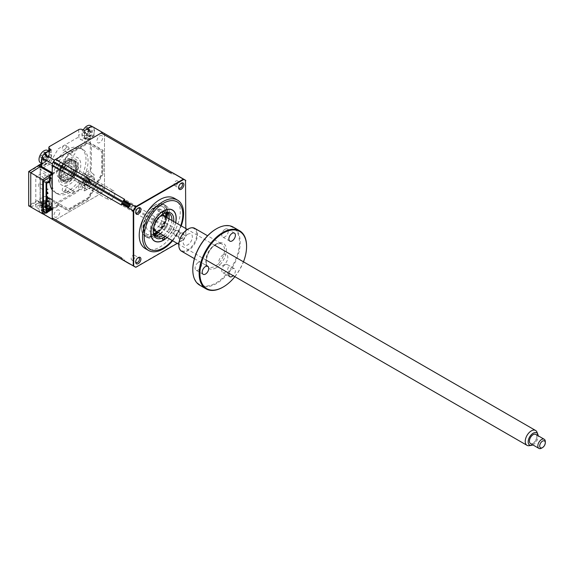 <?xml version="1.0" encoding="UTF-8"?>
<svg xmlns="http://www.w3.org/2000/svg" width="574" height="574" viewBox="0 0 574 574"><rect width="100%" height="100%" fill="white"/><g stroke="black" fill="none" stroke-linecap="round" stroke-linejoin="round"><path stroke-width="0.43" stroke-dasharray="2.87 2.15" d="M68.328 146.951A2.705 1.564 120 0 1 68.758 149.075L69.002 150.194L74.972 153.645A2.705 1.564 -60 0 1 73.508 155.274A2.705 1.564 -60 0 1 72.152 155.411A2.705 1.564 -60 0 1 72.044 155.332L65.192 151.127A2.705 1.564 120 0 1 66.971 147.08A2.705 1.564 120 0 1 68.328 146.951L65.529 145.33A2.705 1.564 -60 0 1 65.938 147.504A2.705 1.564 -60 0 1 64.173 149.886A2.705 1.564 -60 0 1 62.817 150.022A2.705 1.564 -60 0 1 62.408 147.848A2.705 1.564 -60 0 1 64.173 145.466A2.705 1.564 -60 0 1 65.529 145.33M74.864 191.788A2.705 1.564 -60 0 0 73.508 191.924A2.705 1.564 -60 0 0 72.044 193.56L66.067 190.109L65.192 190.582A2.705 1.564 120 0 0 65.623 192.706A2.705 1.564 120 0 0 66.971 192.57A2.705 1.564 120 0 0 68.758 188.523L74.972 191.867A2.705 1.564 -60 0 0 74.864 191.788L65.529 186.399A2.705 1.564 -60 0 1 65.938 188.573A2.705 1.564 -60 0 1 64.173 190.955A2.705 1.564 -60 0 1 62.817 191.092A2.705 1.564 -60 0 1 62.408 188.918A2.705 1.564 -60 0 1 64.173 186.536A2.705 1.564 -60 0 1 65.529 186.399M67.158 161.308A10.562 6.099 -60 0 1 72.439 160.792A10.562 6.099 -60 0 1 74.06 169.251A10.562 6.099 -60 0 1 67.158 178.557A10.562 6.099 -60 0 1 61.877 179.081A10.562 6.099 -60 0 1 60.263 170.622A10.562 6.099 -60 0 1 67.158 161.308M64.173 176.835A10.562 6.099 120 0 0 71.076 167.529A10.562 6.099 120 0 0 69.454 159.063A10.562 6.099 120 0 0 64.173 159.586A10.562 6.099 120 0 0 57.271 168.892A10.562 6.099 120 0 0 58.892 177.359A10.562 6.099 120 0 0 64.173 176.835M40.273 202.055A1.586 0.911 -120 0 0 41.393 204A0.789 0.459 -60 0 1 41.952 203.024A0.789 0.459 60 0 1 41.393 202.055A0.789 0.459 0 0 1 40.273 202.055L40.273 167.134A0.789 0.459 0 0 0 40.883 167.264M41.952 203.024L52.786 209.28L59.057 205.657L68.112 210.88L88.611 199.049L103.098 173.951L103.098 150.288L88.611 141.922L68.112 153.753L59.057 169.438L52.786 173.061L41.952 166.812A0.789 0.459 60 0 0 41.558 166.769L41.45 166.804M52.786 173.061A0.789 0.459 -60 0 1 52.392 173.097L52.227 173.004M28.736 205.93L38.236 201.201L40.087 202.27L40.087 166.812M30.853 207.049L40.087 202.27M85.548 172.674A9.65 5.568 120 0 0 78.731 184.491L78.731 189.987A2.64 1.521 180 0 1 82.147 189.836L84.651 190.884L84.651 185.388L82.147 184.333A7.039 4.068 -60 0 1 87.126 175.716L91.883 172.968A2.64 1.521 60 0 1 90.312 169.926L85.548 172.674A2.64 1.521 -120 0 0 87.126 175.716L89.286 177.359L94.043 174.604L91.883 172.968M89.379 179.418A4.09 2.361 120 0 0 86.48 184.433A4.09 2.361 120 0 0 89.379 186.105A4.09 2.361 120 0 0 92.27 181.09A4.09 2.361 120 0 0 89.379 179.418M84.651 190.884L91.89 186.701A50.168 28.965 120 0 0 94.043 182.97L94.043 174.604M84.651 185.388A6.558 3.788 -60 0 1 89.286 177.359M78.731 129.624L78.731 135.12A9.65 5.568 120 0 0 85.548 139.059L90.312 136.311A2.64 1.521 60 0 1 90.857 135.105A2.64 1.521 60 0 1 91.883 135.091L94.043 135.945L89.286 138.693L87.126 137.839A7.039 4.068 -60 0 1 84.019 138.377A7.039 4.068 -60 0 1 82.147 134.969L82.147 129.473M89.379 129.839A4.09 2.361 120 0 0 86.48 134.847A4.09 2.361 120 0 0 89.379 136.519A4.09 2.361 120 0 0 92.27 131.511A4.09 2.361 120 0 0 89.379 129.839M94.043 135.945L94.043 127.586A50.168 28.965 120 0 0 92.988 126.919M89.286 138.693A6.558 3.788 -60 0 1 84.651 136.016L84.651 130.52M84.651 136.016L82.147 134.969A2.64 1.521 180 0 0 78.731 135.12M51.165 149.85L51.165 155.346L49.35 153.904A7.039 4.068 -60 0 1 44.37 162.528L41.766 164.028M90.312 136.311L90.312 169.926M78.731 189.987L49.615 206.798L49.615 201.302A9.65 5.568 120 0 0 42.799 197.363L28.7 205.499M38.236 201.201A2.64 1.521 -120 0 0 39.613 203.146L41.766 204.789L46.53 202.041L44.37 200.398A7.039 4.068 -60 0 1 48.266 200.319A7.039 4.068 -60 0 1 49.35 203.275L49.35 208.771A2.64 1.521 180 0 1 48.847 207.874A2.64 1.521 180 0 1 49.615 206.798M46.53 202.041A6.558 3.788 -60 0 1 51.165 204.717L49.35 203.275A2.64 1.521 0 0 1 48.847 202.378L48.266 200.319M51.165 204.717L51.165 210.213L49.35 208.771M41.766 204.789L41.766 213.148A50.168 28.965 120 0 0 42.828 213.815A50.168 28.965 120 0 0 43.925 214.396L54.379 220.43L102.344 192.742A50.168 28.965 120 0 0 104.504 189.004L104.504 133.62A50.168 28.965 120 0 0 103.442 132.96A50.168 28.965 -60 0 1 103.7 133.111A3.961 2.289 -60 0 1 104.504 134.912L104.504 187.712A3.961 2.289 -60 0 1 103.7 190.439A50.168 28.965 -60 0 1 103.191 191.329A3.961 2.289 -60 0 1 101.225 193.381L55.499 219.785A3.961 2.289 -60 0 1 53.54 219.993L129.2 263.674M43.925 214.396L51.165 210.213M91.89 186.701L102.344 192.742M94.043 182.97L104.504 189.004M94.043 127.586L104.504 133.62M46.437 154.628A4.09 2.361 120 0 0 43.545 159.644A4.09 2.361 120 0 0 46.437 161.308A4.09 2.361 120 0 0 49.328 156.3A4.09 2.361 120 0 0 46.437 154.628M51.165 155.346A6.558 3.788 -60 0 1 46.53 163.375L41.766 166.123M46.53 163.375L44.37 162.528A2.64 1.521 60 0 0 43.344 162.535C46.623 160.196 48.46 157.018 48.847 153.007A2.64 1.521 0 0 0 49.35 153.904L49.35 150.897M46.437 204.215A4.09 2.361 120 0 0 43.545 209.223A4.09 2.361 120 0 0 46.437 210.895A4.09 2.361 120 0 0 49.328 205.887A4.09 2.361 120 0 0 46.437 204.215M53.282 219.849A50.168 28.965 120 0 0 54.379 220.43M41.766 213.148L42.885 213.793M56.891 210.249A4.09 2.361 -60 0 1 59.782 211.921A4.09 2.361 -60 0 1 56.891 216.929A4.09 2.361 -60 0 1 53.999 215.264A4.09 2.361 -60 0 1 56.891 210.249M99.833 135.873A4.09 2.361 -60 0 1 102.724 137.545A4.09 2.361 -60 0 1 99.833 142.553A4.09 2.361 -60 0 1 96.941 140.888A4.09 2.361 -60 0 1 99.833 135.873M99.833 185.459A4.09 2.361 -60 0 1 102.724 187.131A4.09 2.361 -60 0 1 99.833 192.139A4.09 2.361 -60 0 1 96.941 190.468A4.09 2.361 -60 0 1 99.833 185.459M56.891 160.663A4.09 2.361 -60 0 1 59.782 162.334A4.09 2.361 -60 0 1 56.891 167.35A4.09 2.361 -60 0 1 53.999 165.678A4.09 2.361 -60 0 1 56.891 160.663M67.904 180.071A11.882 6.859 120 0 0 75.668 169.595A11.882 6.859 120 0 0 73.845 160.074A11.882 6.859 120 0 0 67.904 160.663L69.031 160.017A13.467 7.778 120 0 0 59.502 176.512A13.467 7.778 120 0 0 69.031 182.008A13.467 7.778 120 0 0 78.552 165.513A13.467 7.778 120 0 0 69.031 160.017L67.904 160.663A11.882 6.859 120 0 0 59.502 175.214A11.882 6.859 120 0 0 61.963 180.659A11.882 6.859 120 0 0 67.904 180.071M67.158 179.633A11.882 6.859 120 0 0 74.921 169.165A11.882 6.859 120 0 0 73.099 159.644A11.882 6.859 120 0 0 67.158 160.232A11.882 6.859 120 0 0 59.402 170.708A11.882 6.859 120 0 0 61.217 180.222A11.882 6.859 120 0 0 67.158 179.633M52.227 186.019A25.615 14.788 120 0 0 57.156 193.732A25.615 14.788 120 0 0 69.963 192.462A25.615 14.788 120 0 0 86.696 169.897A25.615 14.788 120 0 0 82.764 149.369A25.615 14.788 120 0 0 69.963 150.639A25.615 14.788 120 0 0 52.227 177.567M52.227 189.879A25.615 14.788 120 0 0 55.104 192.548A25.615 14.788 120 0 0 67.904 191.278A25.615 14.788 120 0 0 84.636 168.706A25.615 14.788 120 0 0 80.712 148.185A25.615 14.788 120 0 0 67.904 149.455A25.615 14.788 120 0 0 50.268 175.809M50.053 177.194A25.615 14.788 120 0 0 49.838 179.397M49.83 179.562A25.615 14.788 120 0 0 49.802 181.248M50.541 175.429L40.273 169.502L49.199 164.351L58.161 148.831L77.648 137.581L91.431 145.531L91.431 168.038L77.648 191.903L58.161 203.153L49.199 197.98M52.227 174.46L59.466 170.277L49.199 164.351M40.273 169.502L40.273 203.131L46.716 199.415M43.825 211.648L49.795 208.204L49.795 208.635L40.273 203.131M59.466 170.277L68.428 154.758L87.922 143.507L101.698 151.464L101.698 173.965L87.922 197.836L68.428 209.087L59.466 203.913L52.227 208.097M59.466 203.913L52.227 199.723M52.227 208.958L59.158 204.954L68.119 210.127L88.231 198.518L102.445 173.893L102.445 150.675L88.231 142.467L68.119 154.076L59.158 169.595L48.144 163.238L41.723 166.941M59.158 169.595L52.227 173.599M30.752 206.992L40.087 202.163L41.019 202.701L48.144 198.59L59.158 204.954M52.04 209.065L41.019 202.701M45.339 212.524L50.447 209.883M50.125 209.094L49.795 209.28L49.795 208.742M173.649 221.507A14.522 8.388 -60 0 1 165.068 236.366M163.023 213.987A13.202 7.62 120 0 0 162.564 214.238A13.202 7.62 120 0 0 153.229 230.404L153.229 231.487M153.229 230.404A13.202 7.62 120 0 0 153.244 230.927M163.289 235.347A13.202 7.62 120 0 0 171.87 220.481M169.072 218.866A13.202 7.62 -60 0 1 160.49 233.726M148.63 237.155L154.722 235.383A13.202 7.62 -60 0 1 153.165 234.831A13.202 7.62 -60 0 1 150.431 228.789A13.202 7.62 -60 0 1 156.193 215.501A13.202 7.62 -60 0 1 166.367 211.964A13.202 7.62 -60 0 1 167.615 213.033L166.108 206.884A18.375 10.605 120 0 0 155.597 204.818A18.375 10.605 120 0 0 142.036 223.494A18.375 10.605 120 0 0 148.63 237.155A18.375 10.605 120 0 0 153.473 235.943A18.375 10.605 120 0 0 165.326 222.504A18.375 10.605 120 0 0 166.108 206.884M157.9 210.464A1.32 0.761 120 0 0 158.173 211.067A1.32 0.761 120 0 0 159.185 210.715A1.32 0.761 120 0 0 159.766 209.388A1.32 0.761 120 0 0 159.493 208.785A1.32 0.761 120 0 0 158.474 209.137A1.32 0.761 120 0 0 157.9 210.464M157.9 236.337A1.32 0.761 120 0 0 158.173 236.94A1.32 0.761 120 0 0 159.185 236.588A1.32 0.761 120 0 0 159.766 235.254A1.32 0.761 120 0 0 159.493 234.651A1.32 0.761 120 0 0 158.474 235.003A1.32 0.761 120 0 0 157.9 236.337M167.091 237.543A17.952 10.368 120 0 0 175.673 222.676M49.73 179.461L49.142 179.798L50.254 180.989M51.014 178.722L45.597 175.594L44.851 176.024L43.918 175.486L41.859 176.67L49.701 181.305M49.142 178.83L49.142 179.798M49.795 177.05L42.612 172.896L35.796 176.835L43.452 181.255M46.716 207.824L41.859 204.911L43.918 203.727L46.716 204.48M49.73 208.671L49.142 209.008L49.142 208.039M43.452 211.433L35.796 207.013L42.612 203.081L51.014 207.932M49.142 209.008L49.701 209.61M50.06 209.991L50.447 210.414M42.985 206.855L42.985 202.543L38.781 200.118L38.781 204.43L42.985 206.855M42.985 189.607L42.985 185.294L38.781 182.869L38.781 187.181L42.985 189.607M35.796 207.013L35.796 176.835M46.716 189.176L46.343 189.391L46.716 189.406M46.716 192.842L46.343 192.627L46.716 192.412M46.716 193.488L46.343 193.703L46.716 193.718M46.716 197.155L46.343 196.939L46.716 196.724M46.716 197.8L46.343 198.016L46.716 198.03M46.716 201.467L46.343 201.252L46.716 201.036M46.716 208.728L41.357 205.636L41.543 205.313L46.716 208.297M41.543 178.794L47.8 182.403L41.543 178.794M94.036 182.295A7.132 4.118 -60 0 1 85.813 188.939A7.132 4.118 -60 0 1 84.715 183.228A7.132 4.118 -60 0 1 92.945 176.591A7.132 4.118 -60 0 1 94.036 182.295M85.06 187.877A7.132 4.118 -60 0 1 83.424 187.554A7.132 4.118 -60 0 1 82.326 181.85A7.132 4.118 -60 0 1 88.913 174.891A7.132 4.118 -60 0 1 90.556 175.206A7.132 4.118 -60 0 1 91.646 180.918A7.132 4.118 -60 0 1 85.06 187.877M89.566 180.501A3.114 1.794 120 0 0 89.903 182.044A3.114 1.794 120 0 0 90.412 182.381A3.114 1.794 120 0 0 88.367 184.541A3.114 1.794 120 0 0 87.513 182.668A3.114 1.794 120 0 0 89.566 180.501L88.209 176.892L86.975 177.022A18.038 15.943 -112.1 0 0 86.308 178.241L84.486 180.171A18.038 8.301 30.8 0 0 83.711 180.466L83.201 182.188A18.038 2.561 -176.3 0 1 83.926 182.044L87.255 182.618M87.406 177.258L89.551 179.54M83.201 182.188L87.513 182.668L83.926 182.044L84.687 183.723A18.038 15.943 -112.1 0 0 84.557 185.172L85.196 184.713L85.791 185.05A18.038 10.203 93.4 0 1 86.035 183.587L87.858 181.649A18.038 2.561 -176.3 0 1 89.056 181.599L89.566 179.884A18.038 8.301 30.8 0 0 88.418 179.777L87.714 179.461L87.657 178.105A18.038 10.203 93.4 0 1 88.209 176.892M89.566 179.884L90.749 182.173L89.056 181.599M85.347 184.72L87.872 185.215L84.557 185.172M87.126 185.043L85.196 184.713M88.367 184.541L87.901 185.115L86.035 183.587M90.412 182.381L87.858 181.649M90.678 182.18L88.418 179.777M86.674 182.582L83.711 180.466M87.872 185.215L84.687 183.723M90.556 125.627A7.132 4.118 -60 0 1 91.969 129.832A7.132 4.118 -60 0 1 86.2 138.004A7.132 4.118 -60 0 1 83.424 137.975A7.132 4.118 -60 0 1 82.01 133.771A7.132 4.118 -60 0 1 83.302 129.954M89.157 130.269L89.616 129.394A18.038 11.2 22.6 0 0 88.389 129.602L87.363 129.358L87.219 128.425A18.038 8.574 80 0 1 87.535 127.292L86.215 127.815A18.038 14.314 -128.4 0 0 85.784 128.992L84.184 131.259A18.038 11.2 22.6 0 0 83.359 131.862L83.151 133.505A18.038 5.46 174.6 0 1 83.955 133.053L87.736 133.57A3.114 1.794 120 0 0 87.413 133.555L83.955 133.053L85.124 134.23A18.038 14.314 -128.4 0 0 85.232 135.608L86.552 135.084A18.038 8.574 80 0 1 86.559 133.663L88.159 131.389A18.038 5.46 174.6 0 1 89.408 131.037L89.157 130.269M87.535 127.292L89.056 130.083L86.222 127.815M91.28 126.689A7.132 4.118 -60 0 1 92.945 127.005A7.132 4.118 -60 0 1 93.871 133.225A7.132 4.118 -60 0 1 88.597 139.382A7.132 4.118 -60 0 1 85.813 139.353A7.132 4.118 -60 0 1 87.47 128.885M89.616 129.394L90.886 131.934L89.408 131.037M86.552 135.084L88.367 135.507L85.232 135.608M88.367 135.507L86.559 133.663M87.413 133.555A3.114 1.794 120 0 0 89.207 131.008A3.114 1.794 120 0 0 89.558 131.948A3.114 1.794 120 0 0 90.513 132.329A3.114 1.794 120 0 0 88.719 134.868A3.114 1.794 120 0 0 87.736 133.57M88.719 134.868L88.382 135.414L85.124 134.23M90.513 132.329L90.814 131.963L88.159 131.389M90.814 131.963L88.389 129.602M89.207 131.008L89.042 130.176L87.219 128.425M89.056 130.083L85.784 128.992M83.359 131.862L86.609 133.627L84.184 131.259M180.86 183.443A2.705 1.564 120 0 0 180.537 183.594L181.233 183.192L180.537 183.594A2.705 1.564 120 0 0 178.622 186.909A2.705 1.564 120 0 0 178.65 187.268M176.01 185.402A2.705 1.564 120 0 0 177.775 183.02A2.705 1.564 120 0 0 177.359 180.846A2.705 1.564 120 0 0 176.01 180.982A2.705 1.564 120 0 0 174.238 183.371A2.705 1.564 120 0 0 174.654 185.538A2.705 1.564 120 0 0 176.01 185.402M180.537 233.18L181.233 232.779A3.695 2.131 120 0 0 178.622 237.306A3.695 2.131 120 0 0 181.233 238.813A3.695 2.131 120 0 0 183.845 234.285A3.695 2.131 120 0 0 181.233 232.779L180.537 233.18A2.705 1.564 120 0 0 178.622 236.495A2.705 1.564 120 0 0 179.181 237.736A2.705 1.564 120 0 0 180.537 237.6A2.705 1.564 120 0 0 182.302 235.218A2.705 1.564 120 0 0 181.886 233.051A2.705 1.564 120 0 0 180.537 233.18M176.01 234.988A2.705 1.564 120 0 0 177.775 232.599A2.705 1.564 120 0 0 177.359 230.432A2.705 1.564 120 0 0 176.01 230.569A2.705 1.564 120 0 0 174.238 232.951A2.705 1.564 120 0 0 174.654 235.125A2.705 1.564 120 0 0 176.01 234.988M137.918 257.819A2.705 1.564 120 0 0 137.595 257.97L138.291 257.568L137.595 257.97A2.705 1.564 120 0 0 135.679 261.285A2.705 1.564 120 0 0 135.708 261.644M133.068 259.778A2.705 1.564 120 0 0 134.833 257.396A2.705 1.564 120 0 0 134.416 255.222A2.705 1.564 120 0 0 133.068 255.358A2.705 1.564 120 0 0 131.295 257.748A2.705 1.564 120 0 0 131.711 259.914A2.705 1.564 120 0 0 133.068 259.778M137.918 208.233A2.705 1.564 120 0 0 137.595 208.391L138.291 207.982L137.595 208.391A2.705 1.564 120 0 0 135.679 211.706A2.705 1.564 120 0 0 135.708 212.057M133.068 210.192A2.705 1.564 120 0 0 134.833 207.81A2.705 1.564 120 0 0 134.416 205.643A2.705 1.564 120 0 0 133.068 205.772A2.705 1.564 120 0 0 131.295 208.161A2.705 1.564 120 0 0 131.711 210.328A2.705 1.564 120 0 0 133.068 210.192M145.244 248.549A29.044 16.768 120 0 0 159.766 247.114A29.044 16.768 120 0 0 178.736 221.521A29.044 16.768 120 0 0 174.288 198.245M104.504 187.712L173.764 227.706L173.764 229.119A50.168 28.965 -60 0 1 171.712 232.671L183.816 239.609L177.244 243.398M173.764 229.119L185.531 235.907A50.168 28.965 -60 0 1 183.472 239.466L135.507 267.154L123.747 260.366A50.168 28.965 -60 0 1 123.31 260.144L128.806 263.322M175.601 222.633A17.823 10.289 -60 0 1 167.02 237.493M172.631 240.736A29.044 16.768 120 0 0 181.212 225.876L172.638 240.743M185.825 228.538L185.825 236.136A50.053 28.901 -60 0 1 183.816 239.609M185.531 180.38L185.825 236.136M172.81 172.889A50.168 28.965 -60 0 1 173.764 173.484L183.58 179.153M170.492 173.011A3.961 2.289 -60 0 1 172.451 172.803A50.168 28.965 -60 0 1 172.709 172.946A50.168 28.965 -60 0 1 172.968 173.097A3.961 2.289 -60 0 1 173.764 174.898L173.764 173.484M173.764 227.706A3.961 2.289 -60 0 1 172.968 230.432A50.168 28.965 -60 0 1 172.451 231.315A3.961 2.289 -60 0 1 170.492 233.374L171.712 232.671M55.499 219.785L124.759 259.778L123.747 260.366M130.169 264.126A3.961 2.289 -60 0 0 130.219 264.133L128.906 263.38M124.759 259.778A3.961 2.289 -60 0 1 123.31 260.144M130.219 264.133A50.168 28.965 -60 0 1 129.552 263.767M121.889 259.319A3.961 2.289 -60 0 1 121.487 257.884M121.487 205.083A3.961 2.289 -60 0 1 121.889 203.189M123.31 200.721A3.961 2.289 -60 0 1 124.759 199.415M45.518 152.777L45.267 152.103L44.033 152.225A18.038 15.943 -112.1 0 0 43.373 153.445L41.543 155.382A18.038 8.301 30.8 0 0 40.768 155.676L40.259 157.398A18.038 2.561 -176.3 0 1 40.984 157.254L44.313 157.821M40.259 157.398L44.571 157.879A3.114 1.794 120 0 0 46.623 155.712A3.114 1.794 120 0 0 46.96 157.247A3.114 1.794 120 0 0 47.47 157.585A3.114 1.794 120 0 0 45.425 159.751A3.114 1.794 120 0 0 44.571 157.879L40.984 157.254L41.744 158.926L44.959 160.325L43.093 158.79L44.923 156.86A18.038 2.561 -176.3 0 1 46.114 156.81L46.623 155.088A18.038 8.301 30.8 0 0 45.475 154.987L44.772 154.664L44.715 153.308A18.038 10.203 93.4 0 1 45.267 152.103M42.404 159.924L44.93 160.419L42.849 160.254A18.038 10.203 93.4 0 1 43.093 158.79M47.613 150.417A7.132 4.118 -60 0 1 48.704 156.121A7.132 4.118 -60 0 1 42.124 163.081A7.132 4.118 -60 0 1 40.481 162.765M48.338 151.479A7.132 4.118 -60 0 1 50.003 151.794A7.132 4.118 -60 0 1 51.093 157.506A7.132 4.118 -60 0 1 42.871 164.142A7.132 4.118 -60 0 1 41.766 162.865M41.766 158.467A7.132 4.118 -60 0 1 41.78 158.438A7.132 4.118 -60 0 1 44.535 153.681M45.64 153.043L46.58 154.844L44.715 153.308M46.609 154.75L45.037 153.387M44.93 153.28L44.033 152.225M46.623 155.712L46.58 154.844L43.373 153.445M43.803 157.785L41.543 155.382M46.623 155.088L47.807 157.384L46.114 156.81M47.807 157.384L44.923 156.86M47.47 157.585L45.475 154.987M45.425 159.751L44.93 160.419M44.191 160.246L42.254 159.924M157.463 231.982A15.842 9.148 120 0 0 166.044 217.116M166.245 212.983A15.842 9.148 120 0 0 156.013 207.286A15.842 9.148 120 0 0 143.938 225.977A15.842 9.148 120 0 0 153.983 234.221M111.22 199.58A5.152 2.97 120 0 0 114.585 195.038A5.152 2.97 120 0 0 113.796 190.912A5.152 2.97 120 0 0 111.22 191.171A5.152 2.97 120 0 0 107.855 195.705A5.152 2.97 120 0 0 108.644 199.831A5.152 2.97 120 0 0 111.22 199.58M68.091 174.675A5.152 2.97 120 0 0 71.456 170.141A5.152 2.97 120 0 0 70.667 166.015A5.152 2.97 120 0 0 68.091 166.273A5.152 2.97 120 0 0 64.733 170.808A5.152 2.97 120 0 0 65.522 174.934A5.152 2.97 120 0 0 68.091 174.675M68.091 164.006A7.921 4.57 -60 0 1 73.694 167.242A7.921 4.57 -60 0 1 68.091 176.943A7.921 4.57 -60 0 1 62.494 173.707A7.921 4.57 -60 0 1 68.091 164.006M164.838 216.42A9.241 5.338 -60 0 1 165.362 219.089A9.241 5.338 -60 0 1 158.833 230.404L159.766 229.865A7.921 4.57 120 0 0 165.362 220.165A7.921 4.57 120 0 0 159.766 216.929A7.921 4.57 120 0 0 154.162 226.63A7.921 4.57 120 0 0 159.766 229.865L158.833 230.404A9.241 5.338 -60 0 1 156.257 231.279M153.301 230.074A9.241 5.338 -60 0 1 153.107 222.511A9.241 5.338 -60 0 1 158.833 215.315A9.241 5.338 -60 0 1 162.306 214.468M39.391 206.64A7.132 4.118 -60 0 1 45.97 199.68A7.132 4.118 -60 0 1 47.613 200.003A7.132 4.118 -60 0 1 48.704 205.707A7.132 4.118 -60 0 1 42.124 212.667A7.132 4.118 -60 0 1 40.481 212.351A7.132 4.118 -60 0 1 39.391 206.64M44.463 202.048L46.609 204.33L45.267 201.689L44.033 201.811A18.038 15.943 -112.1 0 0 43.373 203.031L41.543 204.961A18.038 8.301 30.8 0 0 40.768 205.262L40.259 206.977A18.038 2.561 -176.3 0 1 40.984 206.841L44.313 207.408M40.259 206.977L43.803 207.365L40.984 206.841L41.744 208.513A18.038 15.943 -112.1 0 0 41.615 209.962L42.254 209.503L42.849 209.84A18.038 10.203 93.4 0 1 43.093 208.376L44.923 206.446A18.038 2.561 -176.3 0 1 46.114 206.389L46.623 204.674A18.038 8.301 30.8 0 0 45.475 204.566L44.772 204.251L44.715 202.895A18.038 10.203 93.4 0 1 45.267 201.689M51.093 207.085A7.132 4.118 -60 0 1 42.871 213.729A7.132 4.118 -60 0 1 41.78 208.025A7.132 4.118 -60 0 1 50.003 201.381A7.132 4.118 -60 0 1 51.093 207.085M43.732 207.372L40.768 205.262M46.114 206.389L47.735 206.97L44.923 206.446M47.807 206.963L46.623 204.674M47.47 207.171A3.114 1.794 120 0 0 45.425 209.338A3.114 1.794 120 0 0 44.571 207.458A3.114 1.794 120 0 0 46.623 205.298A3.114 1.794 120 0 0 46.96 206.834A3.114 1.794 120 0 0 47.47 207.171L45.475 204.566M46.623 205.298L46.58 204.43L44.715 202.895M46.609 204.33L43.373 203.031M43.803 207.365L44.571 207.458L43.803 207.365L41.543 204.961M45.425 209.338L44.959 209.912L41.744 208.513M44.959 209.912L43.093 208.376M42.254 209.503L44.93 210.005L41.615 209.962M69.963 179.095A9.241 5.338 -60 0 1 65.343 179.554A9.241 5.338 -60 0 1 63.922 172.15A9.241 5.338 -60 0 1 69.963 164.006A9.241 5.338 -60 0 1 74.584 163.547A9.241 5.338 -60 0 1 75.998 170.952A9.241 5.338 -60 0 1 69.963 179.095M69.031 180.717A11.882 6.859 -60 0 1 60.629 175.866A11.882 6.859 -60 0 1 69.031 161.308A11.882 6.859 -60 0 1 77.425 166.166A11.882 6.859 -60 0 1 69.031 180.717M69.59 161.638A11.882 6.859 120 0 0 61.188 176.189A11.882 6.859 120 0 0 69.59 181.04A11.882 6.859 120 0 0 77.992 166.489A11.882 6.859 120 0 0 69.59 161.638M69.59 158.402A15.842 9.148 120 0 0 58.383 177.804A15.842 9.148 120 0 0 69.59 184.268A15.842 9.148 120 0 0 80.79 164.867A15.842 9.148 120 0 0 69.59 158.402M162.837 214.102A11.882 6.859 120 0 0 154.535 210.68A11.882 6.859 120 0 0 146.162 224.47A11.882 6.859 120 0 0 153.251 230.712M153.717 230.511A11.882 6.859 120 0 0 154.535 230.081A11.882 6.859 120 0 0 162.894 214.604M153.775 233.726A15.842 9.148 -60 0 1 143.342 226.407A15.842 9.148 -60 0 1 154.535 207.444A15.842 9.148 -60 0 1 165.714 213.054M165.484 216.793A15.842 9.148 -60 0 1 156.903 231.659M169.093 217.725A18.483 10.669 120 0 0 165.642 205.456A18.483 10.669 120 0 0 156.401 206.367A18.483 10.669 120 0 0 144.332 222.655A18.483 10.669 120 0 0 147.159 237.464A18.483 10.669 120 0 0 156.401 236.553A18.483 10.669 120 0 0 159.515 234.314M160.297 233.618A18.483 10.669 120 0 0 168.878 218.751M154.535 205.291A18.483 10.669 -60 0 1 163.777 204.373A18.483 10.669 -60 0 1 166.611 219.182A18.483 10.669 -60 0 1 154.535 235.469A18.483 10.669 -60 0 1 145.294 236.388A18.483 10.669 -60 0 1 142.46 221.578A18.483 10.669 -60 0 1 154.535 205.291M65.013 174.288A5.015 2.899 -60 0 1 66.333 167.938A5.015 2.899 -60 0 1 71.169 166.661A5.015 2.899 -60 0 1 69.856 173.011A5.015 2.899 -60 0 1 65.013 174.288M153.724 227.562A8.581 4.951 -60 0 1 160.347 216.089M164.056 215.968A8.581 4.951 -60 0 1 165.025 216.879A8.581 4.951 -60 0 1 163.447 226.838A8.581 4.951 -60 0 1 155.475 230.834M530.527 443.551A5.281 3.049 120 0 0 535.434 441.097A5.281 3.049 120 0 0 536.403 434.963A5.281 3.049 120 0 0 535.807 434.41M545.3 441.679A5.281 3.049 -60 0 1 541.569 448.143M532.866 444.907A7.06 4.075 120 0 0 538.147 435.759M536.963 432.129A8.581 4.951 -60 0 1 535.585 440.38A8.581 4.951 -60 0 1 529.135 445.697M199.738 285.199A33.529 19.358 120 0 0 216.498 283.534A33.529 19.358 120 0 0 238.411 253.988A33.529 19.358 120 0 0 233.266 227.117M216.125 228.99A33.005 19.057 -60 0 1 239.466 242.465A33.005 19.057 -60 0 1 216.125 282.889A33.005 19.057 -60 0 1 192.792 269.629M181.542 251.218A13.202 7.62 120 0 0 188.143 250.565A13.202 7.62 120 0 0 196.767 238.928A13.202 7.62 120 0 0 194.744 228.352M187.77 229.22A12.671 7.318 -60 0 1 196.731 234.393A12.671 7.318 -60 0 1 187.77 249.912A12.671 7.318 -60 0 1 178.808 244.954M225.022 229.248A4.621 2.669 -60 0 1 227.333 229.026A4.621 2.669 -60 0 1 228.036 232.728A4.621 2.669 -60 0 1 225.022 236.797A4.621 2.669 -60 0 1 222.712 237.026A4.621 2.669 -60 0 1 222.002 233.324A4.621 2.669 -60 0 1 225.022 229.248M225.022 264.815A4.621 2.669 -60 0 1 227.333 264.592A4.621 2.669 -60 0 1 228.036 268.295A4.621 2.669 -60 0 1 225.022 272.363A4.621 2.669 -60 0 1 222.712 272.593A4.621 2.669 -60 0 1 222.002 268.89A4.621 2.669 -60 0 1 225.022 264.815M229.033 273.303A4.621 2.669 -60 0 1 232.133 268.926A4.621 2.669 -60 0 1 234.443 268.697A4.621 2.669 -60 0 1 233.166 275.685M198.346 262.433A4.621 2.669 -60 0 1 200.656 262.203A4.621 2.669 -60 0 1 201.366 265.913A4.621 2.669 -60 0 1 198.346 269.981A4.621 2.669 -60 0 1 196.035 270.211A4.621 2.669 -60 0 1 195.325 266.508A4.621 2.669 -60 0 1 198.346 262.433M187.77 234.278A6.479 3.745 120 0 0 183.185 242.214A6.479 3.745 120 0 0 187.77 244.861A6.479 3.745 120 0 0 192.355 236.918A6.479 3.745 120 0 0 187.77 234.278M246.576 246.361A33.529 19.358 -60 0 1 222.87 287.208M234.888 276.682A33.005 19.057 120 0 0 243.469 261.816M223.243 254.756A6.479 3.745 120 0 0 218.658 262.691A6.479 3.745 120 0 0 223.243 265.339A6.479 3.745 120 0 0 227.828 257.403A6.479 3.745 120 0 0 223.243 254.756M51.05 209.575L41.393 204M41.558 166.847A0.789 0.459 120 0 0 41.952 166.812M78.731 184.491A2.64 1.521 180 0 1 82.147 184.333L82.147 189.836M85.548 139.059A2.64 1.521 60 0 1 86.1 137.853A2.64 1.521 60 0 1 87.126 137.839L91.883 135.091M28.7 171.884L42.799 163.748A9.65 5.568 120 0 0 49.615 151.931L49.615 146.435M49.615 151.931A2.64 1.521 0 0 0 48.847 153.007L48.847 151.127M42.799 163.748A2.64 1.521 60 0 1 43.344 162.535L41.715 163.475M49.615 201.302A2.64 1.521 0 0 0 48.847 202.378L48.847 207.874M42.799 197.363A2.64 1.521 -120 0 0 44.37 200.398L39.613 203.146M86.308 178.241L89.522 179.64L87.657 178.105M86.746 182.575L84.486 180.171M172.178 240.477A27.33 15.778 120 0 0 180.76 225.611M103.7 133.111L172.968 173.097M104.504 134.912L173.764 174.898M103.7 190.439L129.71 205.456M129.76 205.485L172.968 230.432M103.191 191.329L129.2 206.346M129.25 206.375L172.451 231.315M101.225 193.381L170.492 233.374M167.213 212.983A17.163 9.909 120 0 0 156.085 206.166A17.163 9.909 120 0 0 142.998 226.543A17.163 9.909 120 0 0 154.105 235.247A17.163 9.909 120 0 0 154.471 235.06M158.237 232.427A17.163 9.909 120 0 0 166.819 217.56M69.031 162.392A10.562 6.099 120 0 0 61.562 175.328A10.562 6.099 120 0 0 69.031 179.633A10.562 6.099 120 0 0 76.493 166.704A10.562 6.099 120 0 0 69.031 162.392M215.193 244.624A13.202 7.62 -60 0 1 221.794 243.972A13.202 7.62 -60 0 1 223.817 254.547A13.202 7.62 -60 0 1 215.193 266.178A13.202 7.62 -60 0 1 208.592 266.838A13.202 7.62 -60 0 1 206.568 256.255A13.202 7.62 -60 0 1 215.193 244.624M216.125 267.8A14.522 8.388 120 0 0 226.4 250.013A14.522 8.388 120 0 0 216.125 244.086A14.522 8.388 120 0 0 205.858 261.873A14.522 8.388 120 0 0 216.125 267.8M69.454 159.063L72.439 160.792M58.892 177.359L61.877 179.081M84.019 138.377L86.1 137.853L90.857 135.105M65.623 192.706L62.817 191.092M72.152 155.411L62.817 150.022M73.099 159.644L73.845 160.074M59.502 175.214L59.502 176.512M61.217 180.222L61.963 180.659M57.156 193.732L55.104 192.548M82.764 149.369L80.712 148.185M153.165 234.831L155.963 236.452M158.173 211.067L162.837 213.765M158.173 236.94L162.837 239.631M159.493 234.651L164.157 237.349M159.493 208.785L164.157 211.476M166.367 211.964L169.165 213.585M162.564 214.238L163.497 213.7M85.813 188.939L83.424 187.554M87.714 179.461L89.903 182.044M92.945 176.591L90.556 175.206M85.813 139.353L83.424 137.975M92.945 127.005L91.84 126.366M87.363 129.358L89.558 131.948M177.359 180.846L181.886 183.465M177.359 230.432L181.886 233.051M134.416 255.222L138.944 257.841M134.416 205.643L138.944 208.254M131.711 210.328L136.239 212.94M135.679 211.706L135.679 212.509M131.711 259.914L136.239 262.526M135.679 261.285L135.679 262.096M174.654 235.125L179.181 237.736M178.622 236.495L178.622 237.306M174.654 185.538L179.181 188.15M178.622 186.909L178.622 187.72M42.871 164.142L41.766 163.504M50.003 151.794L48.898 151.163M44.772 154.664L46.96 157.247M158.503 232.585L167.084 217.718M70.667 166.015L113.796 190.912M65.522 174.934L108.644 199.831M165.362 220.165L165.362 219.089M42.871 213.729L40.481 212.351M50.003 201.381L47.613 200.003M44.772 204.251L46.96 206.834M42.404 209.51L44.191 209.833M65.343 179.554C65.393 180.157 66.713 179.978 69.303 179.031C72.238 177.187 74.347 174.302 75.625 170.385C76.242 165.513 75.89 163.238 74.584 163.547M163.777 204.373L165.642 205.456M145.294 236.388L147.159 237.464M214.877 245.313L187.397 229.442M206.296 260.173L178.815 244.309M194.407 258.644L208.592 266.838C203.347 265.238 207.501 248.772 215.853 244.689C219.598 243.297 221.571 243.06 221.794 243.972L207.601 235.778M234.443 233.13L227.333 229.026M234.443 268.697L227.333 264.592M207.766 266.314L200.656 262.203M203.146 274.315L196.035 270.211M229.822 276.697L222.712 272.593M229.822 241.13L222.712 237.026"/><path stroke-width="0.86" d="M42.885 213.793L52.227 219.189L52.227 210.249A0.789 0.459 -60 0 1 52.786 209.28M52.227 208.958L50.447 209.883M40.883 167.264A0.789 0.459 0 0 0 41.393 167.134A0.789 0.459 60 0 1 41.507 166.812M52.392 173.097A0.789 0.459 -60 0 1 52.227 172.738L52.227 163.798A50.168 28.965 120 0 1 54.379 160.067L102.344 132.372A50.168 28.965 120 0 1 103.442 132.96L171.655 172.336L103.191 132.809A50.168 28.965 -60 0 1 103.442 132.96L92.988 126.919A50.168 28.965 120 0 0 91.89 126.337L84.651 130.52L82.147 129.473A2.64 1.521 0 0 0 78.731 129.624L49.615 146.435A2.64 1.521 0 0 0 48.847 147.511A2.64 1.521 0 0 0 49.35 148.408L51.165 149.85L43.925 154.033L54.379 160.067M43.925 154.033A50.168 28.965 120 0 0 41.766 157.764L41.766 166.123L39.613 165.276A2.64 1.521 -120 0 0 38.58 165.283A2.64 1.521 -120 0 0 38.236 165.635L28.736 171.49A2.64 1.521 -120 0 0 28.7 171.884L28.7 205.499A2.64 1.521 -120 0 0 28.736 205.93L30.853 207.049M91.89 126.337L102.344 132.372M41.766 157.764L52.227 163.798M38.236 165.635L40.087 166.704L30.752 172.659L30.752 207.099M28.736 171.49L30.752 172.659M52.227 219.189A50.168 28.965 120 0 0 53.282 219.849A50.168 28.965 -60 0 1 53.023 219.698A3.961 2.289 -60 0 1 52.227 217.898L52.227 165.09A3.961 2.289 -60 0 1 53.023 162.363A50.168 28.965 -60 0 1 53.54 161.481A3.961 2.289 -60 0 1 55.499 159.421L101.225 133.017A3.961 2.289 -60 0 1 103.191 132.809M30.752 172.767L42.706 179.662L42.706 213.887L30.752 206.992L30.752 172.767L40.087 166.704M52.227 177.567A25.615 14.788 120 0 0 52.227 186.019M50.268 175.809A25.615 14.788 120 0 0 50.053 177.194M49.802 181.248A25.615 14.788 120 0 0 52.227 189.879M43.825 211.648L43.452 211.863L43.452 180.824L49.795 177.158L49.795 176.082L52.227 174.46M52.227 199.723L49.199 197.98L46.716 199.415M50.354 208.958L49.795 208.742M52.227 208.097L50.125 209.094M41.723 166.941L41.019 167.35L52.04 173.707L42.706 179.662M42.706 213.887L45.339 212.524M40.087 166.812L41.019 167.35M165.068 236.366A14.522 8.388 -60 0 1 163.497 237.414A14.522 8.388 -60 0 1 153.229 231.487A14.522 8.388 -60 0 1 163.497 213.7A1.32 0.761 120 0 0 164.429 212.079A1.32 0.761 120 0 0 164.157 211.476A1.32 0.761 120 0 0 163.138 211.828A1.32 0.761 120 0 0 162.564 213.162A1.32 0.761 120 0 0 162.837 213.765A1.32 0.761 120 0 0 163.497 213.7A14.522 8.388 -60 0 1 173.764 219.627A14.522 8.388 -60 0 1 173.649 221.507M153.244 230.927A13.202 7.62 120 0 0 155.963 236.452A13.202 7.62 120 0 0 163.289 235.347M171.87 220.481A13.202 7.62 120 0 0 171.899 219.627A13.202 7.62 120 0 0 169.165 213.585A13.202 7.62 120 0 0 163.023 213.987M167.084 217.718L167.615 213.04A13.202 7.62 -60 0 1 169.1 218.012A13.202 7.62 -60 0 1 169.072 218.866M160.49 233.726A13.202 7.62 -60 0 1 154.715 235.383L158.503 232.585M162.564 239.028A1.32 0.761 120 0 0 162.837 239.631A1.32 0.761 120 0 0 163.855 239.279A1.32 0.761 120 0 0 164.429 237.952A1.32 0.761 120 0 0 164.157 237.349A1.32 0.761 120 0 0 163.497 237.414A1.32 0.761 120 0 0 162.564 239.028M175.673 222.676A17.952 10.368 120 0 0 176.196 218.228A17.952 10.368 120 0 0 163.497 210.895A17.952 10.368 120 0 0 150.804 232.886A17.952 10.368 120 0 0 167.091 237.543M43.452 181.255L46.064 182.762L46.064 212.947L50.447 210.414L50.447 209.761L49.701 210.192L49.68 209.345L48.919 209.811L48.919 210.651L46.716 211.512L46.716 183.436L48.919 181.757L48.919 182.597L49.68 182.18L50.447 180.229L49.142 178.83L51.014 177.746L51.014 178.722L49.73 179.461M50.254 180.989L49.701 181.305M51.014 177.746L49.795 177.05M50.447 180.229L46.064 182.762M47.068 182.826L48.919 181.757M47.068 211.72L46.903 211.167L48.36 210.328L48.919 210.651M46.716 204.48L51.014 206.963L49.142 208.039L50.254 209.23L49.701 209.546M49.515 209.438L46.716 207.824M51.014 206.963L51.014 207.932L49.73 208.671M49.701 209.61L50.06 209.991M46.064 212.947L43.452 211.433M46.716 189.406L47.929 189.226L46.716 189.176M46.716 192.412L47.276 192.089L47.929 193.108L46.716 192.842M46.716 193.718L47.929 193.538L46.716 193.488M46.716 196.724L47.276 196.401L47.929 197.42L46.716 197.155M46.716 198.03L47.929 197.851L46.716 197.8M46.716 201.036L47.276 200.706L47.929 201.732L46.716 201.467M46.716 208.297L48.546 209.352L48.36 209.675L46.716 208.728M47.8 182.403L48.546 182.841L47.8 182.403M83.302 129.954A7.132 4.118 -60 0 1 87.772 125.598A7.132 4.118 -60 0 1 90.556 125.627L91.84 126.366M87.47 128.885A7.132 4.118 -60 0 1 90.161 126.976A7.132 4.118 -60 0 1 91.28 126.689M181.233 183.192L181.233 183.192A3.695 2.131 120 0 0 178.622 187.72A3.695 2.131 120 0 0 181.233 189.226A3.695 2.131 120 0 0 183.845 184.699A3.695 2.131 120 0 0 181.233 183.192M178.65 187.268A2.705 1.564 120 0 0 179.181 188.15A2.705 1.564 120 0 0 180.537 188.014A2.705 1.564 120 0 0 182.302 185.632A2.705 1.564 120 0 0 181.886 183.465A2.705 1.564 120 0 0 180.86 183.443M138.291 257.568L138.291 257.568A3.695 2.131 120 0 0 135.679 262.096A3.695 2.131 120 0 0 138.291 263.602A3.695 2.131 120 0 0 140.91 259.075A3.695 2.131 120 0 0 138.291 257.568M135.708 261.644A2.705 1.564 120 0 0 136.239 262.526A2.705 1.564 120 0 0 137.595 262.39A2.705 1.564 120 0 0 139.36 260.008A2.705 1.564 120 0 0 138.944 257.841A2.705 1.564 120 0 0 137.918 257.819M138.291 207.982L138.291 207.982A3.695 2.131 120 0 0 135.679 212.509A3.695 2.131 120 0 0 138.291 214.023A3.695 2.131 120 0 0 140.91 209.496A3.695 2.131 120 0 0 138.291 207.982M135.708 212.057A2.705 1.564 120 0 0 136.239 212.94A2.705 1.564 120 0 0 137.595 212.811A2.705 1.564 120 0 0 139.36 210.421A2.705 1.564 120 0 0 138.944 208.254A2.705 1.564 120 0 0 137.918 208.233M183.228 218.077L181.219 225.876A29.044 16.768 120 0 0 183.228 218.077A29.044 16.768 120 0 0 177.574 200.147L174.288 198.245A29.044 16.768 120 0 0 159.766 199.687A29.044 16.768 120 0 0 140.788 225.281A29.044 16.768 120 0 0 145.244 248.549L148.53 250.451A29.044 16.768 120 0 0 163.052 249.008A29.044 16.768 120 0 0 166.883 246.382A29.044 16.768 120 0 0 172.631 240.736M177.574 200.147A29.044 16.768 120 0 0 163.052 201.582A29.044 16.768 120 0 0 144.074 227.175A29.044 16.768 120 0 0 148.53 250.451M167.02 237.493A17.823 10.289 -60 0 1 163.497 240.104A17.823 10.289 -60 0 1 150.897 232.829A17.823 10.289 -60 0 1 163.497 211.002A17.823 10.289 -60 0 1 175.601 222.633M177.244 243.398L135.909 267.262A50.053 28.901 -60 0 1 133.706 265.977L133.254 265.841L133.254 210.708A50.168 28.965 -60 0 1 135.507 206.791L183.472 179.102A50.168 28.965 -60 0 1 184.57 179.684A50.168 28.965 -60 0 1 185.531 180.279L185.825 228.538M135.507 267.154L135.909 267.262L135.507 267.154A50.168 28.965 -60 0 1 134.402 266.573A50.168 28.965 -60 0 1 133.254 265.841L121.487 259.053L121.487 257.884L52.227 217.898M133.706 265.977L133.706 210.909L121.487 203.913A50.168 28.965 -60 0 1 121.889 203.189L128.798 207.178A3.961 2.289 -60 0 1 129.2 206.346A50.168 28.965 -60 0 1 129.71 205.456A3.961 2.289 -60 0 1 130.219 204.71A50.168 28.965 -60 0 0 128.798 207.178M133.706 210.909A50.053 28.901 -60 0 1 135.909 207.078L123.747 200.003L124.759 199.415L55.499 159.421M135.909 207.078L183.816 179.425L171.712 172.308A50.168 28.965 -60 0 1 172.81 172.889L184.57 179.684M183.816 179.425A50.053 28.901 -60 0 1 185.825 180.573M183.58 179.153L185.531 180.38M130.169 264.126A3.961 2.289 -60 0 1 129.71 263.975A50.168 28.965 -60 0 1 129.451 263.825A50.168 28.965 -60 0 1 129.2 263.674A3.961 2.289 -60 0 1 128.798 263.308L128.906 263.38M53.54 219.993A50.168 28.965 -60 0 1 53.282 219.849L129.451 263.825M135.564 267.183L129.552 263.767A50.168 28.965 -60 0 1 128.798 263.308L121.889 259.319A50.168 28.965 -60 0 1 121.487 259.053M52.227 165.09L121.487 205.083L121.487 203.913M130.219 204.71L123.31 200.721A50.168 28.965 -60 0 1 123.747 200.003M101.225 133.017L170.492 173.011L171.712 172.308M41.766 163.504L40.481 162.765A7.132 4.118 -60 0 1 39.391 157.061A7.132 4.118 -60 0 1 45.97 150.101A7.132 4.118 -60 0 1 47.613 150.417L48.898 151.163M41.766 158.941L41.744 158.926A18.038 15.943 -112.1 0 0 41.615 160.383M41.766 162.865A7.132 4.118 -60 0 1 41.766 158.467M44.535 153.681A7.132 4.118 -60 0 1 48.338 151.479M153.983 234.221A15.842 9.148 120 0 0 154.184 234.127A15.842 9.148 120 0 0 157.463 231.982M166.044 217.116A15.842 9.148 120 0 0 166.245 212.983M156.257 231.279A9.241 5.338 -60 0 1 153.301 230.074M162.306 214.468A9.241 5.338 -60 0 1 164.838 216.42M153.251 230.712A11.882 6.859 120 0 0 153.717 230.511M162.894 214.604A11.882 6.859 120 0 0 162.837 214.102M165.714 213.054A15.842 9.148 -60 0 1 165.484 216.793M156.903 231.659A15.842 9.148 -60 0 1 154.535 233.317A15.842 9.148 -60 0 1 153.775 233.726M159.515 234.314A18.483 10.669 120 0 0 160.297 233.618M168.878 218.751A18.483 10.669 120 0 0 169.093 217.725M538.147 435.759A7.06 4.075 120 0 0 537.824 434.231A7.06 4.075 120 0 0 537.494 433.614A7.06 4.075 120 0 0 530.685 435.415A7.06 4.075 120 0 0 528.833 444.348A7.06 4.075 120 0 0 531.38 445.388A7.06 4.075 120 0 0 532.866 444.907M531.38 445.388L529.135 445.697A8.581 4.951 -60 0 1 527.004 445.331A8.581 4.951 -60 0 1 526.035 444.427A8.581 4.951 -60 0 1 527.614 434.468A8.581 4.951 -60 0 1 535.585 430.471A8.581 4.951 -60 0 1 536.561 431.383A8.581 4.951 -60 0 1 536.963 432.129L537.824 434.231M178.815 244.309L155.475 230.834A8.581 4.951 -60 0 1 154.499 229.923A8.581 4.951 -60 0 1 153.724 227.562M160.347 216.089A8.581 4.951 -60 0 1 164.056 215.968L187.397 229.442M542.502 447.605L541.569 448.143A5.281 3.049 -60 0 1 538.929 448.402A5.281 3.049 -60 0 1 538.326 447.842A5.281 3.049 -60 0 1 539.295 441.715A5.281 3.049 -60 0 1 544.209 439.261A5.281 3.049 -60 0 1 544.805 439.813A5.281 3.049 -60 0 1 545.3 441.679L545.3 442.755A3.961 2.289 120 0 0 544.927 441.356A3.961 2.289 120 0 0 541.11 442.367A3.961 2.289 120 0 0 540.069 447.383A3.961 2.289 120 0 0 542.502 447.605A3.961 2.289 120 0 0 545.3 442.755M544.209 439.261L535.807 434.41A5.281 3.049 120 0 0 530.893 436.864A5.281 3.049 120 0 0 529.924 442.992A5.281 3.049 120 0 0 530.527 443.551L538.929 448.402M243.469 261.816A33.005 19.057 120 0 0 246.576 246.576A33.005 19.057 120 0 0 223.243 233.101A33.005 19.057 120 0 0 199.903 273.525A33.005 19.057 120 0 0 223.243 286.993L222.87 287.215A33.529 19.358 -60 0 1 206.102 288.873A33.529 19.358 -60 0 1 200.965 262.002A33.529 19.358 -60 0 1 222.87 232.456A33.529 19.358 -60 0 1 239.638 230.791A33.529 19.358 -60 0 1 246.576 246.146A33.529 19.358 -60 0 1 246.576 246.361M192.792 269.629A33.005 19.057 -60 0 1 192.792 269.414A33.005 19.057 -60 0 1 216.125 228.99L216.498 228.775A33.529 19.358 120 0 0 192.792 269.845A33.529 19.358 120 0 0 199.738 285.199L206.102 288.873M216.125 228.99L216.498 228.775A33.529 19.358 120 0 1 233.266 227.117L239.638 230.791M178.808 244.954A12.671 7.318 -60 0 1 178.808 244.739A12.671 7.318 -60 0 1 187.77 229.22L188.143 229.004A13.202 7.62 120 0 0 178.808 245.17A13.202 7.62 120 0 0 181.542 251.218L194.407 258.644M187.77 229.22L188.143 229.004A13.202 7.62 120 0 1 194.744 228.352L207.601 235.778M232.133 233.36A4.621 2.669 -60 0 1 234.443 233.13A4.621 2.669 -60 0 1 235.153 236.832A4.621 2.669 -60 0 1 232.133 240.901A4.621 2.669 -60 0 1 229.822 241.13A4.621 2.669 -60 0 1 229.112 237.428A4.621 2.669 -60 0 1 232.133 233.36M233.166 275.685A4.621 2.669 -60 0 1 232.133 276.467A4.621 2.669 -60 0 1 229.822 276.697A4.621 2.669 -60 0 1 229.033 273.303M205.456 266.544A4.621 2.669 -60 0 1 207.766 266.314A4.621 2.669 -60 0 1 208.477 270.017A4.621 2.669 -60 0 1 205.456 274.085A4.621 2.669 -60 0 1 203.146 274.315A4.621 2.669 -60 0 1 202.443 270.612A4.621 2.669 -60 0 1 205.456 266.544M222.87 287.208A33.529 19.358 -60 0 1 222.87 287.215L223.243 286.993A33.005 19.057 120 0 0 234.888 276.682M52.227 210.249L51.05 209.575M40.288 166.926A1.586 0.911 -120 0 1 41.393 166.489A0.789 0.459 120 0 0 41.558 166.847L52.227 173.004M41.393 166.489L52.227 172.738M49.35 148.408L49.35 150.897M41.766 164.028L39.613 165.276M180.76 225.611A27.33 15.778 120 0 0 163.497 203.239A27.33 15.778 120 0 0 144.174 236.71A27.33 15.778 120 0 0 163.497 247.868A27.33 15.778 120 0 0 172.178 240.477M53.54 161.481L129.76 205.485M53.023 162.363L129.25 206.375M53.023 219.698L129.71 263.975M154.471 235.06A17.163 9.909 120 0 0 158.237 232.427M166.819 217.56A17.163 9.909 120 0 0 167.213 212.983M48.847 151.127L48.847 147.511M38.58 165.283L41.715 163.475M42.835 213.822L53.282 219.849M166.883 246.382L172.638 240.743M535.585 430.471L214.877 245.313M527.004 445.331L206.296 260.173M192.792 269.414L192.792 269.845M178.808 244.739L178.808 245.17M246.576 246.576L246.576 246.146"/></g></svg>
